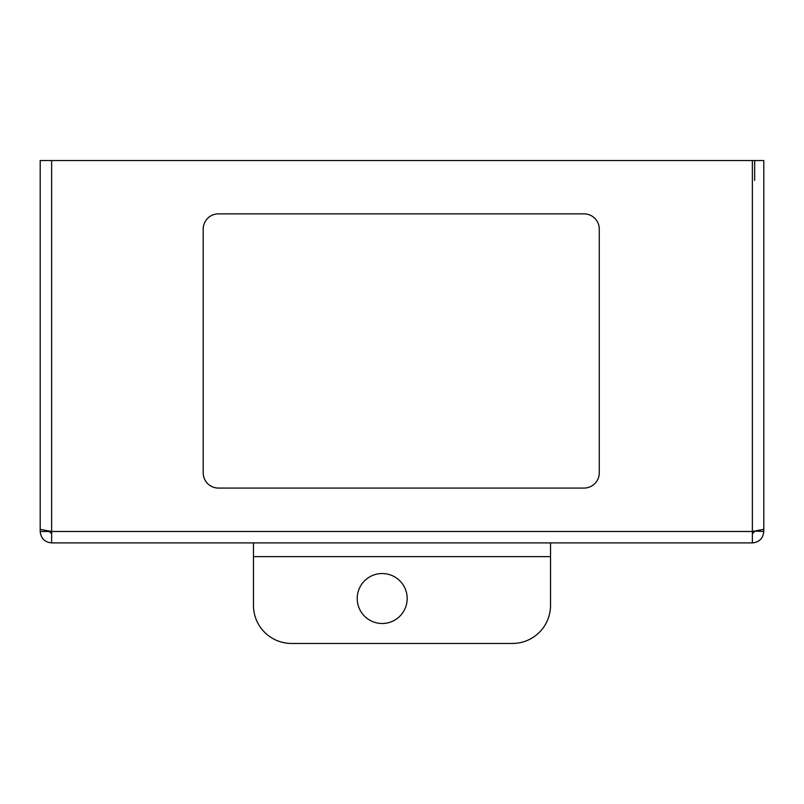 <?xml version="1.0" encoding="UTF-8"?>
<svg xmlns="http://www.w3.org/2000/svg" width="804" height="804" viewBox="0 0 804 804"><rect width="100%" height="100%" fill="white"/><g stroke="black" fill="none" stroke-linecap="round" stroke-linejoin="round"><path stroke-width="1.21" d="M407.176 598.518A24.984 24.984 0 0 0 382.191 573.533A24.984 24.984 0 0 0 357.217 598.518A24.984 24.984 0 0 0 382.191 623.502A24.984 24.984 0 0 0 407.176 598.518M253.471 605.372L253.471 556.619L253.471 605.372A38.079 38.079 0 0 0 291.561 643.451L512.439 643.451A38.079 38.079 0 0 0 550.529 605.372L550.529 542.911M550.529 605.372L550.529 556.619L253.471 556.619L253.471 542.911M512.439 643.451L291.561 643.451M40.2 531.484C40.924 538.379 44.733 542.187 51.627 542.911L51.627 531.484L752.373 531.484L752.373 542.911C759.267 542.187 763.076 538.379 763.8 531.484L763.8 529.333L752.373 531.484L752.373 160.549L40.2 160.549L40.2 531.484L49.335 531.484L51.627 533.776M763.8 531.484L754.665 531.052M752.373 542.911L51.627 542.911M752.373 533.776L754.665 531.484M763.8 160.549L763.8 529.333L763.8 160.549L752.373 160.549M754.665 160.549L754.665 180.347M51.627 160.549L51.627 531.484L40.2 529.333M584.046 213.864L218.437 213.864A15.236 15.236 0 0 0 203.201 229.1L203.201 472.832A15.236 15.236 0 0 0 218.437 488.068L584.046 488.068A15.236 15.236 0 0 0 599.271 472.832L599.271 229.1A15.236 15.236 0 0 0 584.046 213.864"/></g></svg>
